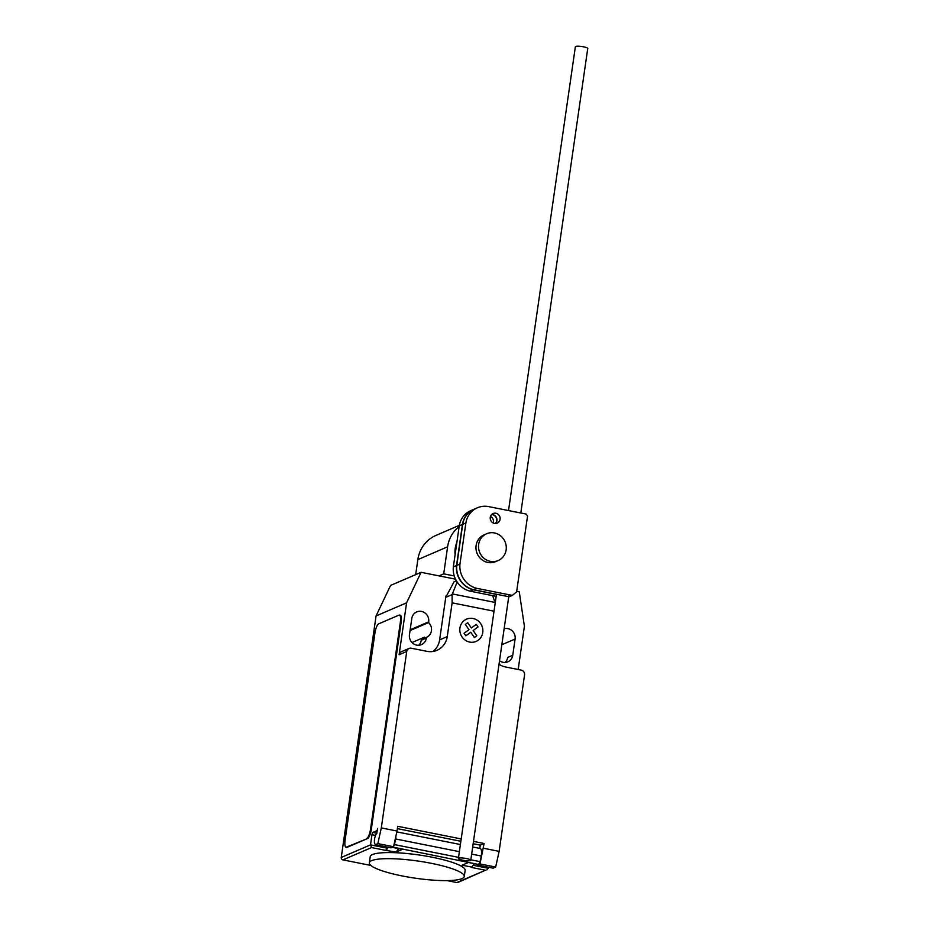 <?xml version="1.0" encoding="UTF-8"?>
<svg xmlns="http://www.w3.org/2000/svg" width="929" height="929" viewBox="0 0 929 929"><rect width="100%" height="100%" fill="white"/><g stroke="black" fill="none" stroke-linecap="round" stroke-linejoin="round"><path stroke-width="1.39" d="M491.65 514.503A5.214 4.912 -113.3 0 1 495.517 523.468M495.9 513.226A5.214 4.912 66.7 0 0 490.257 518.8A5.214 4.912 66.7 0 0 500.081 519.276A5.214 4.912 66.7 0 0 495.9 513.226M527.556 516.025L516.617 591.878L512.343 595.408L476.682 588.312A21.866 20.624 -113.3 0 1 459.96 564.077L465.882 522.981A21.146 19.95 -113.3 0 1 477.401 507.78A21.146 19.95 -113.3 0 1 488.468 506.572L526.22 514.085L527.556 516.025M477.401 507.78L474.22 509.15A21.146 19.95 66.7 0 0 462.7 524.339L456.778 565.447A21.866 20.624 66.7 0 0 473.5 589.683L509.162 596.778L512.343 595.408M473.5 589.683L476.682 588.312M456.778 565.447L459.96 564.077M462.7 524.339L465.882 522.981M495.366 523.468A5.214 4.912 66.7 0 0 491.546 514.608M490.466 516.466A5.214 4.912 -113.3 0 1 493.264 522.981M496.69 594.455L473.256 589.787A21.866 20.624 -113.3 0 1 456.522 565.552L462.445 524.455A21.146 19.95 -113.3 0 1 473.964 509.255A21.146 19.95 -113.3 0 1 474.092 509.208M473.964 509.255L470.782 510.625A21.146 19.95 66.7 0 0 459.263 525.826L453.34 566.922A21.866 20.624 66.7 0 0 470.074 591.158L473.256 589.787M470.074 591.158L496.167 596.348M453.34 566.922L456.522 565.552M459.263 525.826L462.445 524.455M508.523 510.567L575.365 46.729A6.259 1.126 8.2 0 1 575.666 46.45A6.259 1.126 8.2 0 1 582.599 46.647A6.259 1.126 8.2 0 1 587.743 48.517L520.809 513.005M470.469 860.544A6.259 1.126 -171.8 0 0 470.771 860.266A6.259 1.126 -171.8 0 0 465.626 858.384A6.259 1.126 -171.8 0 0 458.694 858.199A6.259 1.126 -171.8 0 0 458.392 858.477A6.259 1.126 -171.8 0 0 463.536 860.347A6.259 1.126 -171.8 0 0 470.469 860.544M455.105 554.671A25.013 23.597 -113.3 0 1 455.222 548.319A25.013 23.597 -113.3 0 1 456.894 542.281M478.656 544.417A14.597 13.761 66.7 0 0 484.044 558.329A14.597 13.761 66.7 0 0 498.176 560.559A14.597 13.761 66.7 0 0 506.142 549.887A14.597 13.761 66.7 0 0 500.754 535.975A14.597 13.761 66.7 0 0 486.633 533.745A14.597 13.761 66.7 0 0 478.656 544.417M498.176 560.559L495.621 561.65A14.597 13.761 -113.3 0 1 481.501 559.432A14.597 13.761 -113.3 0 1 476.112 545.509A14.597 13.761 -113.3 0 1 484.09 534.849L486.633 533.745M454.258 575.945L443.714 573.843L447.604 546.809A33.107 31.226 -113.3 0 1 459.17 526.488M459.344 525.338L435.933 535.418A33.107 31.226 66.7 0 0 417.841 559.618L415.681 574.633M438.999 575.875L443.714 573.843M371.635 860.649A47.96 8.675 -171.8 0 0 369.336 862.797A47.96 8.675 -171.8 0 0 408.783 877.162A47.96 8.675 -171.8 0 0 461.98 878.625A47.96 8.675 -171.8 0 0 464.268 876.477A47.96 8.675 -171.8 0 0 456.383 870.31A47.96 8.675 -171.8 0 0 410.363 860.057A47.96 8.675 -171.8 0 0 371.635 860.649M369.336 862.797L370.218 856.712A47.96 8.675 8.2 0 1 372.506 854.552A47.96 8.675 8.2 0 1 411.245 853.972A47.96 8.675 8.2 0 1 457.254 864.214A47.96 8.675 8.2 0 1 465.15 870.392L464.268 876.477M399.714 848.758A5.423 1.51 101.3 0 1 399.482 848.781L392.189 847.329M455.535 579.162L421.081 572.31L406.588 602.816L399.098 654.771L406.728 651.484L381.308 827.913L377.848 843.613L375.304 844.705L374.701 843.544A5.423 1.51 101.3 0 1 374.538 839.328A5.423 1.51 101.3 0 1 376.721 833.476L377.65 828.471A2.09 0.581 101.3 0 1 376.721 830.77L372.901 832.419A2.09 0.581 -78.7 0 0 371.972 834.718L370.508 844.867L341.257 857.455A2.09 1.963 66.7 0 0 342.929 859.882L370.845 865.433M494.019 611.189L452.121 602.851L452.098 594.618L457.184 582.018M492.637 595.652L495.215 602.956M446.419 596.093L454.06 581.798L456.394 580.788M406.728 651.484A4.169 3.937 -113.3 0 1 411.245 648.21L426.957 651.334A18.766 17.697 66.7 0 0 437.002 650.312A18.766 17.697 66.7 0 0 447.255 636.597L452.121 602.851M381.308 827.913L397.02 831.037L397.705 826.299L461.202 838.945M479.817 848.398L480.281 845.146L484.102 843.497L473.488 841.384M484.102 843.497L479.968 863.935L495.668 867.059L499.128 851.37L483.417 848.235M499.012 664.281A18.766 17.697 66.7 0 0 505.504 666.976L521.204 670.099A4.169 3.937 -113.3 0 1 524.548 674.942L499.128 851.37M468.831 862.518A5.423 1.51 101.3 0 1 468.599 862.542A5.423 1.51 101.3 0 1 468.437 862.472L478.296 864.4A6.259 1.742 -78.7 0 0 480.061 861.647L481.292 856.027L471.653 854.099M479.968 863.935L477.425 865.027L493.125 868.162L495.668 867.059M477.425 865.027L476.995 864.202M468.599 862.542L477.239 864.26A5.423 1.51 -78.7 0 0 477.471 864.237M397.368 828.633L460.865 841.279M473.151 843.718L480.281 845.146M395.917 836.019A9.174 2.555 101.3 0 1 395.684 838.98L394.442 844.6L458.554 857.362M459.367 851.661L395.684 838.98M481.292 856.027A9.174 2.555 -78.7 0 0 480.247 848.491L472.687 846.981M470.84 859.813L480.061 861.647M394.442 844.6A6.259 1.742 101.3 0 1 393.652 846.307M393.281 846.853A6.259 1.742 101.3 0 1 392.688 847.364L402.501 849.315L396.137 852.056L385.686 850.372A2.09 0.581 101.3 0 0 386.615 848.072L386.766 846.981M392.735 847.085L478.296 864.4M377.848 843.613L393.559 846.737L397.02 831.037M375.304 844.705L391.016 847.829L393.559 846.737M474.464 863.703L471.305 867.419L485.437 870.229L456.824 882.55A2.09 1.963 66.7 0 0 457.939 882.434L485.437 870.229M471.932 867.14L462.119 865.189L468.471 862.449M447.046 880.599L456.824 882.55M388.368 847.306L386.325 850.105M398.657 848.618L396.137 852.056M486.901 869.962L488.491 867.233M342.929 859.882L371.554 847.562L370.508 844.867L386.615 848.072M367.617 838.504L347.26 847.26A8.338 2.322 101.3 0 1 346.796 847.318L346.018 847.167A8.338 2.322 101.3 0 1 345.1 840.083L374.933 633.09A8.338 2.322 101.3 0 1 378.637 623.87L398.994 615.114A8.338 2.322 101.3 0 1 399.458 615.056A8.338 2.322 101.3 0 1 400.364 622.14L401.154 622.291L371.321 829.283A8.338 2.322 101.3 0 1 367.617 838.504L346.471 847.109A8.338 2.322 101.3 0 1 346.018 847.167M371.321 829.283L370.543 829.132A8.338 2.322 101.3 0 1 366.827 838.341M370.543 829.132L400.364 622.14M432.984 651.473A18.766 17.697 66.7 0 0 439.626 639.872L445.943 596.046L446.535 597.01L452.098 594.618M446.535 597.01L446.013 596.012M516.698 591.343L519.265 591.854L524.409 626.274L518.173 669.495M399.098 654.771A4.169 3.937 -113.3 0 1 401.374 651.728L409.015 648.442M499.523 660.728A8.965 8.454 66.7 0 0 512.75 655.27L515.096 639.036A8.965 8.454 66.7 0 0 504.133 628.759M426.457 637.329A8.965 8.454 66.7 0 0 428.583 622.581L428.687 621.838A8.965 8.454 66.7 0 0 416.703 611.921A8.965 8.454 66.7 0 0 411.802 618.47L409.468 634.704A8.965 8.454 66.7 0 0 421.452 644.621A8.965 8.454 66.7 0 0 426.353 638.072L426.457 637.329L421.371 639.512L421.267 640.255A8.965 8.454 -113.3 0 1 418.712 645.26M412 642.531L424.541 637.131A8.965 8.454 -113.3 0 1 421.545 639.442M406.588 602.816L376.059 615.962L341.257 857.455M428.583 622.581L410.061 630.547M399.458 615.056L400.236 615.207A8.338 2.322 101.3 0 1 401.154 622.291M512.75 655.27L507.664 657.465A8.965 8.454 -113.3 0 1 505.109 662.458M376.059 615.962L390.552 585.444L421.081 572.31M476.763 635.784L474.382 637.515L470.748 632.243L465.847 635.819L464.082 633.253L468.982 629.688L465.348 624.427L467.74 622.697L471.363 627.958L476.275 624.393L478.04 626.947L473.14 630.512L476.763 635.784M482.755 632.556A12.112 11.427 66.7 0 0 467.113 618.935A12.112 11.427 66.7 0 0 464.175 639.361A12.112 11.427 66.7 0 0 482.755 632.556M417.841 559.618L447.604 546.809M495.029 602.433L452.377 593.933M372.901 832.419L376.895 833.208M375.537 835.426L371.972 834.718M376.721 830.77L377.302 830.886M371.554 847.562L385.686 850.372M488.329 868.313L473.279 865.317M347.26 847.26L346.471 847.109M439.626 639.872L447.255 636.597M428.687 621.838L410.165 629.804M515.096 639.036L501.823 644.749M426.353 638.072L421.267 640.255M470.771 860.266L509.034 594.746M458.392 858.477L496.446 594.409M396.834 831.885L460.401 844.531"/></g></svg>
